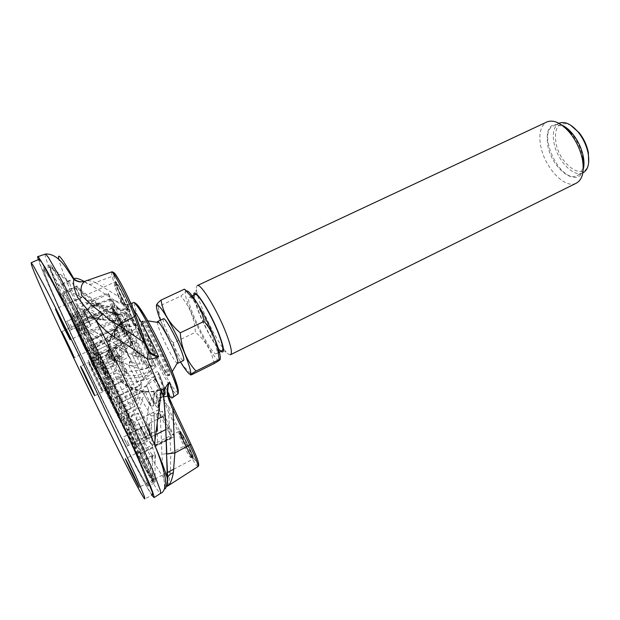 <?xml version="1.0" encoding="UTF-8"?>
<svg xmlns="http://www.w3.org/2000/svg" width="620" height="620" viewBox="0 0 620 620"><rect width="100%" height="100%" fill="white"/><g stroke="black" fill="none" stroke-linecap="round" stroke-linejoin="round"><path stroke-width="0.46" stroke-dasharray="3.1 2.33" d="M91.768 305.567L109.322 299.251L110.895 299.817L109.322 299.251C106.601 297.894 121.381 330.692 127.96 340.713L114.832 348.161C110.399 347.316 105.958 345.03 101.509 341.31C94.659 336.815 88.986 331.692 84.483 325.934C83.134 319.044 83.971 313.441 86.978 309.117L91.628 305.606L95.627 305.141L110.066 299.886L116.777 307.776L117.614 307.714L121.148 310.364C122.69 310.566 125.093 309.923 128.34 308.45C122.628 309.349 117.963 308.93 114.359 307.195L86.273 302.692C81.778 302.118 78.825 303.459 77.407 306.714C75.338 317.812 83.615 335.676 96.379 348.332C101.564 353.509 106.593 356.919 111.445 358.562L141.639 369.536C144.313 369.326 148.11 368.071 153.039 365.761C149.064 365.157 145.886 363.832 143.507 361.778L138.919 354.888L138.128 356.694L143.181 363.01C145.491 364.723 148.777 365.637 153.039 365.761C141.98 344.356 130.743 318.409 128.34 308.45C124.651 309.845 121.869 310.279 119.986 309.744L116.777 307.776L95.627 305.141L93.349 305.862C90.388 306.156 88.032 305.094 86.273 302.692M163.478 395.94C163.207 392.569 163.641 389.562 164.765 386.919C160.758 391.065 158.79 395.808 158.852 401.148C160.603 418.887 161.254 434.767 161.89 454.297L163.765 477.966C164.486 483.716 164.68 487.367 164.362 488.924M84.25 281.519L84.886 281.875C96.286 288.269 106.369 294.585 115.118 300.816C118.521 303.498 122.931 304.676 128.363 304.35L128.697 304.366C125.751 304.784 123.651 304.296 122.396 302.909L120.443 297.011L118.319 296.391L121.156 302.405L115.118 300.816C113.785 299.421 113.065 299.29 112.941 300.413L114.359 307.195L121.148 310.364M39.021 259.307L39.424 261.671C47.035 288.377 145.599 491.831 152.543 494.853L144.817 498.945M151.869 495.21C135.175 470.712 47.081 287.92 38.324 259.61M111.445 358.562C110.779 354.632 111.91 351.16 114.832 348.161L138.128 356.694L127.96 340.713L128.72 338.954L138.919 354.888M84.886 281.875C87.746 284.712 91.279 284.929 95.48 282.526C91.628 281.015 88.637 280.426 86.506 280.775M167.819 485.956C168.376 485.313 169.206 480.678 170.314 472.045L170.818 453.127L161.89 454.297M143.507 361.778L141.639 369.536C148.165 382.478 153.9 393.01 158.852 401.148L163.37 399.846L168.586 412.378L170.818 453.127L185.179 445.54C191.96 458.87 196.215 465.884 197.958 466.589M95.48 282.526L118.319 296.391L112.088 276.427L95.48 282.526M103.61 284.371L104.028 284.2M173.515 396.947C172.748 398.489 169.833 395.142 164.765 386.919C162.727 390.863 162.262 395.173 163.37 399.846L164.153 399.389L169.942 411.471L168.586 412.378L185.179 445.54L186.566 444.664C192.642 456.599 196.61 463.186 198.478 464.411C199.299 463.435 196.773 456.661 190.913 444.091M169.702 399.466L169.679 399.42C173.158 410.711 171.763 411.796 165.494 402.698L164.657 403.527M86.978 309.117C83.39 309.892 80.197 309.086 77.407 306.714C67.03 283.131 60.83 267.36 58.799 259.408M101.509 341.31C98.766 343.805 97.053 346.146 96.379 348.332C121.752 402.527 152.915 463.008 163.765 477.966C164.424 475.416 166.602 473.44 170.314 472.045M122.396 302.909L121.156 302.413C122.853 304.211 125.48 304.831 129.037 304.288L132.982 308.706M164.153 399.389L163.572 396.699M120.156 300.863L121.776 301.684C127.728 309.829 136.137 324.88 147.01 346.836M118.722 308.528L111.957 300.623L118.87 309.341L120.389 310.233C125.116 323.431 132.3 339.946 141.957 359.778L141.484 361.22M152.83 351.796C145.375 336.66 139.639 321.509 141.515 321.602L141.748 321.64C145.553 321.764 170.973 374.922 167.679 375.86L167.508 375.953C165.16 374.751 160.27 366.699 152.83 351.796M157.309 322.028C157.526 325.624 160.441 333.258 166.044 344.929C171.438 355.717 175.22 361.855 177.39 363.359M582.862 172.856L582.63 172.957C573.306 177.467 557.14 160.239 554.032 143.112C552.211 133.075 553.861 126.48 558.984 123.318M588.651 162.889C585.706 182.637 559.806 165.819 555.97 142.84C553.986 126.867 558.79 120.916 570.385 124.992M575.887 183.388C564.541 188.852 544.794 167.524 540.826 146.475C538.524 134.292 540.376 126.201 546.398 122.202M583.226 169.555C578.654 188.805 551.932 169.686 547.77 145.506C545.453 128.906 550.126 122.093 561.798 125.077M193.789 295.19L193.874 296.523C194.726 306.923 211.126 341.349 219.279 349.874L220.898 351.431M197.424 285.526C196.532 285.774 196.215 287.114 196.47 289.548C197.416 301.94 216.496 342.007 226.238 352.075C228.09 354.09 229.478 354.989 230.384 354.779L230.725 354.617M156.387 305.459L158.371 306.582L180.808 296.058C186.031 291.958 187.232 289.664 184.411 289.183M158.193 314.046L158.759 310.186C160.402 322.974 165.3 333.878 173.468 342.883L195.401 332.297C194.587 318.579 189.72 306.505 180.808 296.058M158.759 310.186L158.371 306.582M214.133 363.576C211.707 351.013 205.46 340.582 195.401 332.297M173.468 342.883C174.809 351.563 178.358 359.515 184.117 366.753L191.836 374.643M160.386 320.222L170.771 343.759L180.513 361.971M163.417 318.788C160.425 320.168 180.567 361.964 183.512 360.499M186.349 290.85C178.607 292.4 216.465 369.505 220.069 359.429M212.621 336.459C205.561 318.231 192.099 295.655 189.41 297.251C183.125 297.639 211.001 356.136 216.303 353.702C217.93 352.827 216.706 347.076 212.621 336.459M194.959 294.639C189.666 297.205 216.752 353.4 222.061 350.866M582.846 158.642L582.467 156.294C580.7 147.839 577.042 140.314 571.508 133.726M565.982 128.573C561.418 125.356 557.403 124.395 553.954 125.697C536.099 131.789 560.193 183.892 577.042 175.708C580.707 174.057 582.73 170.19 583.102 164.106M81.127 340.233L87.118 351.579C88.273 352.501 75.214 325.229 74.725 325.709L81.127 340.233L87.11 351.571C88.265 352.486 75.214 325.237 74.733 325.717L81.127 340.225M145.359 465.752L152.97 480.066C154.303 481.05 139.81 451.166 139.229 451.732L145.359 465.752L152.97 480.05C154.303 481.035 139.818 451.182 139.237 451.748L145.359 465.752M90.969 356.585L111.856 399.652L103.463 379.378L126.511 425.893C125.201 424.785 121.295 417.95 114.793 405.379L106.346 384.95L96.821 365.312L88.087 350.331C81.739 336.389 78.004 327.484 76.895 323.617L99.657 371.543L90.969 356.585L122.396 341.667L131.556 361.158L133.184 362.623C134.734 363.428 137.082 363.87 140.228 363.963C135.602 365.645 131.812 366.094 128.859 365.304L130.13 361.902L133.184 362.623M158.968 409.479L126.743 425.661C126.565 423.654 123.148 415.276 116.506 400.551L106.671 383.617L99.75 368.993L90.396 346.371L113.421 393.808L103.548 376.859L108.539 388.151L108.314 387.686L108.454 388.438L102.889 391.15C104.137 392.228 89.73 362.258 89.234 362.739L94.271 374.379L102.889 391.15M126.743 425.661L108.539 388.151L108.671 388.887L94.752 395.676M133.967 325.345C128.999 316.712 125.829 312.224 124.465 311.868C125.93 311.101 129.541 315.565 135.292 325.26L129.565 326.833L123.682 326.57L121.783 324.175L87.296 340.357C81.259 328.84 77.794 322.888 76.895 322.493L94.775 359.786L95.015 360.964L94.829 360.081L89.234 362.739M87.296 340.357L96.712 363.088L94.829 360.081M121.179 381.889C133.602 392.01 147.498 394.522 162.858 389.406L162.851 389.406C161.464 388.841 158.511 384.586 153.993 376.65C140.632 382.091 129.51 383.021 120.644 379.44L119.218 378.696L121.179 381.889L108.229 388.197L108.671 388.887M99.75 368.993L96.712 363.088L99.75 368.993M78.383 319.579L85.397 332.653C86.947 333.816 71.548 301.545 70.804 302.072C70.85 303.296 73.385 309.132 78.383 319.579L85.39 332.646C86.94 333.8 71.556 301.56 70.812 302.087C70.858 303.312 73.385 309.14 78.383 319.571M127.015 310.233L126.891 310.387C125.488 311.038 112.956 284.526 114.886 284.952C116.095 284.146 127.852 308.644 127.015 310.233M114.785 314.976C118.412 321.532 123.279 332.808 122.342 332.452C121.365 333.002 110.662 310.519 112.088 310.907L114.785 314.976M188.759 451.585L190.666 457.521C189.488 458.149 177.514 433.628 179.18 434.015C179.808 433.566 185.589 444.145 188.759 451.585M88.869 363.7L89.024 364.242C90.094 367.459 99.254 386.508 101.463 390.112C105.757 397.397 88.59 361.382 88.869 363.7M144.29 355.345C141.104 355.058 138.679 354.214 137.012 352.803L133.874 351.331L132.51 354.997C135.486 356.709 139.415 356.818 144.29 355.345L132.788 332.661L138.57 331.096L154.814 364.885C139.151 371.287 126.465 373.155 116.746 370.489L113.073 362.925C116.219 352.098 125.093 342.442 139.686 333.971M155.481 391.918C153.892 394.599 153.303 397.466 153.69 400.52L153.434 405.139L150.544 405.697C150.304 400.404 151.947 395.808 155.481 391.918C158.023 395.909 159.727 398.025 160.596 398.265L164.246 395.459L164.858 393.491L162.858 389.406C146.971 394.204 132.905 390.879 120.644 379.44M121.783 324.175L114.328 311.759L112.391 312.558L109.337 312.589L112.863 312.844L118.653 315.007L121.807 314.611L115.134 314.72L109.508 312.689C107.508 309.837 106.338 308.737 105.997 309.388C111.569 313.34 117.622 314.193 124.147 311.961L126.077 312.689L128.077 316.758C129.045 316.417 131.843 320.222 136.454 328.174C121.915 336.598 113.088 346.231 109.988 357.066L108.082 354.012C107.818 338.117 114.39 325.756 127.805 316.921L128.069 316.766M163.292 395.955L160.82 398.094C158.17 401.21 157.627 404.628 159.201 408.347L158.24 402.659L156.349 403.496L153.551 403.225L156.286 402.55L156.48 395.498C156.666 392.584 157.387 390.236 158.627 388.453C155.519 391.902 153.83 395.831 153.566 400.241L153.528 402.884L146.615 385.586C148.072 381.641 151.885 377.96 158.046 374.558L158.983 373.62L157.674 371.535C161.619 381.091 163.51 386.888 163.355 388.911C147.878 394.056 133.881 391.53 121.365 381.331L119.699 377.038C129.417 379.765 142.073 377.929 157.674 371.535M120.892 319.742L116.219 321.044L111.089 321.044L108.841 320.129C111.871 320.959 115.886 320.827 120.892 319.742L127.24 336.001L132.967 334.343L134.067 335.877C130.192 326.67 128.123 320.641 127.836 317.797C121.613 321.571 116.7 326.608 113.096 332.909C109.306 339.737 107.601 347.022 107.989 354.779L109.725 359.081C112.499 350.959 120.613 343.224 134.067 335.877M136.803 342.178C123.365 349.572 115.297 357.368 112.608 365.567L116.18 372.915C125.039 377.394 136.617 376.766 150.908 371.039L135.695 340.628L129.983 342.279C126.217 343.379 123.752 343.271 122.605 341.969M114.832 320.935L113.514 320.246L119.846 335.722C120.985 337.009 123.442 337.102 127.24 336.001M126.658 332.304L136.911 352.718L125.194 330.569L126.658 332.304L132.788 332.661M115.762 314.007L114.328 311.759M153.69 400.52L154.861 404.279C156.744 407.053 158.038 408.526 158.736 408.704C157.131 404.883 157.751 401.404 160.596 398.265M156.589 397.676L158.24 402.659M150.908 371.039L151.675 373.317L150.699 374.651C144.894 377.929 141.112 381.711 139.345 385.989L111.856 399.652M142.36 391.623L150.567 406.022L142.36 391.623C144.15 387.337 147.955 383.555 153.775 380.254L154.76 378.913L153.993 376.65M105.927 310.481L108.841 320.129L105.927 310.481C111.46 314.394 117.467 315.247 123.946 313.022L125.86 313.751L127.836 317.797M135.284 325.267L136.454 328.174M143.662 378.859L132.316 354.873L143.662 378.859C145.142 374.937 148.978 371.279 155.171 367.885L156.124 366.931L154.814 364.885M163.633 395.715L165.098 394.715L165.369 393.026L163.355 388.911M109.709 359.143L96.821 365.312M112.608 365.567L99.774 371.737M116.18 372.915L103.354 379.115M119.218 378.696L106.346 384.95M121.365 381.331L108.314 387.686M119.699 377.038L106.555 383.416M116.746 370.489L103.548 376.859M113.073 362.925L99.867 369.264M109.988 357.066L96.821 363.359M108.082 354.012L94.999 360.243M107.989 354.779L95.015 360.964M132.316 354.873C131.611 353.307 131.952 351.997 133.346 350.959L135.183 349.843L125.008 330.057L90.396 346.371M135.447 350.54L135.183 349.843M125.194 330.569L125.008 330.057M150.567 406.022L153.496 406.03L155.326 405.216L158.991 409.464M154.861 404.279L155.326 405.216M158.736 408.704L159.084 409.417M105.997 309.388L76.748 322.617M109.337 312.589C107.686 310.217 106.586 309.031 106.043 309.031L105.764 309.217M122.396 341.667L131.556 361.158M131.262 360.685L129.611 361.7L128.673 365.234L139.345 385.989M128.673 365.234L139.275 386.167M146.615 385.586L116.506 400.551M153.551 403.225L146.56 385.749M108.671 320.106L110.507 320.959L113.32 319.998L119.644 335.428L88.087 350.331M158.952 409.603L126.511 425.893M142.298 391.801L114.793 405.379M105.702 310.302L76.895 323.617M143.608 379.022L113.421 393.808M70.246 302.955C63.899 291.322 60.202 285.355 59.171 285.068L58.939 285.921L50.639 269.499C53.041 277.404 59.768 293.593 70.827 318.068L85.227 349.254C98.076 376.572 110.786 402.613 123.349 427.382L126.193 432.969C138.469 456.925 146.987 472.378 151.737 479.322L153.698 481.43L153.946 480.229C152.985 475.044 145.816 457.63 132.44 427.978L129.231 420.949C115.537 391.019 97.48 353.547 82.569 324.097L66.03 292.221C57.032 275.544 51.855 267.019 50.507 266.647L50.29 268.096L49.577 266.623L49.925 268.034L59.218 287.192C60.822 292.725 65.596 304.381 73.532 322.144L70.804 317.579L70.998 318.587L84.367 347.556L90.381 358.67L119.691 418.562L123.644 428.102L126.488 433.682L122.574 424.196C131.82 442.207 138.438 454.282 142.437 460.42L152.652 481.074L154.442 482.949L154.729 481.98L144.561 460.598C142.794 454.584 136.942 440.603 127.023 418.647L132.897 428.769L129.689 421.732L123.853 411.711C112.879 387.856 101.316 363.777 89.164 339.481L81.484 321.757L66.03 292.221L70.246 302.955L81.809 297.701L80.864 297.003C74.656 286.076 70.951 280.519 69.758 280.325L69.378 281.248L50.065 266.414L49.577 266.623M44.191 271.498C50.39 294.407 141.484 482.476 147.544 484.662L147.452 482.624L140.089 463.838C131.673 444.253 117.242 412.912 101.083 379.215L66.774 309.861L50.956 280.054L44.105 269.467L44.191 271.498M148.211 486.142L148.196 484.111L140.732 465.085C132.207 445.23 117.567 413.439 101.168 379.246L66.363 308.884L50.328 278.667L43.377 267.941C40.827 266.964 57.52 305.211 78.748 350.199C107.531 411.393 144.258 483.894 148.211 486.142M100.975 333.94L101.246 335.591L96.402 332.746L100.975 333.94L89.164 339.481M101.246 335.591C113.22 359.36 124.496 382.873 135.059 406.146L130.216 421.461C116.072 390.538 97.325 351.649 82.018 321.509C87.195 326.864 91.993 330.615 96.402 332.746M152.869 455.041L152.218 454.902L152.326 462.094L152.869 455.041L142.437 460.42M152.218 454.902C147.948 448.733 141.244 436.906 132.107 419.422L126.922 433.465C139.616 458.219 148.343 474.006 153.117 480.825L152.326 462.094M100.254 353.974L96.425 354.129L100.479 355.438L100.254 353.974L90.381 358.67M100.479 355.438L129.2 413.819L123.644 428.102M96.425 354.129C92.799 353.439 88.924 351.183 84.8 347.347C98.007 375.464 111.096 402.31 124.078 427.885M80.864 297.003L76.4 294.717L81.809 297.701M76.4 294.717C71.796 292.012 68.533 291.067 66.619 291.865C57.141 274.272 51.7 265.283 50.282 264.903L50.065 266.414M83.646 317.479L82.793 316.588L79.081 316.161L83.646 317.479L73.532 322.144M82.793 316.588C75.291 299.375 70.889 288.029 69.579 282.55L50.406 267.825C52.909 276.071 59.915 292.927 71.44 318.385L73.842 316.177L79.081 316.161M155.457 454.971L155.016 462.365L154.946 454.817L144.561 460.598M154.953 454.817C153.876 450.616 150.815 442.517 145.77 430.528L138.167 413.075L133.424 428.505L132.897 428.769M155.016 462.365L155.209 481.725C154.806 478.539 150.831 468.209 143.298 450.732L133.424 428.505M132.107 419.422L122.574 424.196M126.922 433.465L126.488 433.682M69.579 282.55L59.218 287.192M50.406 267.825L49.925 268.034M66.619 291.865L66.092 292.097M69.378 281.248L58.939 285.921M135.059 406.146L123.853 411.711M130.216 421.461L129.689 421.732M82.018 321.509L81.484 321.757M155.209 481.725L154.729 481.98M138.167 413.075L127.023 418.647M84.8 347.347L84.367 347.556M129.2 413.819L119.691 418.562M71.44 318.385L70.998 318.587M153.117 480.825L152.652 481.074M123.031 363.119C128.449 374.945 128.821 376.681 124.147 368.319L120.055 359.794C116.785 351.78 117.777 352.888 123.031 363.119M73.292 315.495L62.38 293.004L62.605 292.338C63.604 292.64 67.231 298.553 73.493 310.093L85.413 335.808C78.469 322.555 74.485 315.712 73.462 315.278L98.743 303.808L76.438 286.673L62.38 293.004M108.26 293.221L112.84 307.21L120.148 319.571L117.42 311.914L108.26 293.221L90.171 300.289L86.498 299.933L94.271 304.048L97.758 304.304L107.167 309.496L103.92 309.396L94.271 304.048M90.171 300.289L97.758 304.304M112.84 307.21L107.167 309.496M103.92 309.396C101.401 305.497 99.789 303.544 99.068 303.521L98.743 303.808M86.498 299.933C81.174 290.733 77.95 286.068 76.834 285.936L76.438 286.673M120.148 319.571L85.413 335.808M117.42 311.914L82.274 328.236M108.717 293.981L73.493 310.093M141.104 453.817L130.254 432.9C130.192 430.869 126.271 421.22 118.482 403.953L124.922 415.043C134.176 435.511 139.57 448.438 141.104 453.817L174.391 436.713L157.643 444.548L157.395 431.078M154.791 441.835L154.589 431.388L156.162 431.171M154.837 445.114L157.643 444.548M157.185 423.259L156.845 413.649L154.132 413.811L144.995 390.856L139.857 407.596L124.922 415.043M154.512 443.982L146.645 423.321L139.857 407.596M154.055 413.649L154.589 431.388M174.352 436.41L162.3 411.168L156.845 413.649M174.391 436.713L168.81 428.025L163.091 416.307L162.3 411.168M157.736 419.019L130.254 432.9M168.81 428.025L165.765 429.575M155.705 434.705L136.005 444.749M144.995 390.856L118.482 403.953M121.822 437.875L126.054 446.632L121.822 437.875L139.717 428.831L143.933 437.534L139.717 428.831M140.492 426.637L145.847 437.914C147.831 440.952 140.833 426.227 140.492 426.637M139.082 423.747C138.4 423.716 147.01 441.463 147.521 441.13C148.459 441.649 139.593 423.344 139.105 423.739L139.082 423.747M135.702 444.842L139.43 453.918C135.912 448.663 129.805 437.573 121.102 420.647L116.335 409.115C123.915 423.778 128.464 431.76 129.999 433.078L135.702 444.842L168.268 428.234L171.492 437.457L139.43 453.918M149.808 430.753L150.156 426.653L149.211 424.096C148.18 425.064 147.498 427.196 147.173 430.474C147.103 433.829 147.428 435.449 148.149 435.333L148.196 435.31C148.8 434.946 149.343 433.419 149.808 430.753L151.683 431.078L151.52 425.917L150.156 426.653M154.055 415.64L154.698 432.21L151.73 432.636L151.683 431.078C150.854 438.262 149.846 438.162 148.66 430.761C148.94 422.491 149.885 420.871 151.52 425.917L151.109 415.85L154.055 415.64L159.317 413.23L171.492 437.457M151.73 432.636L152.047 445.664L155.039 445.059L171.275 437.209M154.698 432.21L155.039 445.059M151.109 415.85L140.283 397.257L134.044 414.183C142.073 429.443 148.079 439.936 152.047 445.664M159.317 413.23L162.595 416.609L168.268 428.234M162.595 416.609L129.999 433.078M140.283 397.257L116.335 409.115M134.044 414.183L121.102 420.647M90.543 358.399L86.785 349.378L89.365 353.819L113.413 403.403L118.211 414.997L90.543 358.399L121.024 343.914L121.528 345.007L106.973 353.601L124.008 359.546L122.962 363.088L113.22 359.662L114.367 356.105M106.973 353.601L105.733 357.159L113.22 359.662M122.962 363.088L137.291 391.631L131.115 408.572L118.211 414.997M105.733 357.159L131.115 408.572M121.528 345.007L128.758 356.655L124.008 359.546M121.024 343.914L117.738 334.777L120.613 339.024L128.758 356.655M120.613 339.024L89.365 353.819M117.738 334.777L86.785 349.378M137.291 391.631L113.413 403.403M65.348 322.051L69.471 330.607L65.348 322.051M83.219 313.829L87.319 322.338L83.219 313.829M84.018 311.744L89.226 322.772C91.179 325.787 83.878 310.31 84.018 311.744M82.646 308.923C82.6 310.078 90.396 326.267 90.838 325.926C91.745 326.461 83.165 308.458 82.685 308.822L82.646 308.923M83.94 343.209L76.206 327.298C68.626 310.38 64.108 299.351 62.635 294.221L73.462 316.549C74.764 321.059 79.112 331.406 86.498 347.595L83.94 343.209L115.01 328.623L107.299 312.891L76.206 327.298M93.674 313.55C91.357 312.038 89.497 311.395 88.11 311.612L88.025 311.635C86.916 312.48 87.73 314.038 90.458 316.301L93.775 318.052L96.302 318.114C97.348 317.115 96.464 315.588 93.674 313.55M93.775 318.052L94.682 317.665L96.302 318.114M106.415 319.959L96.836 319.075L95.309 318.122C90.815 316.301 85.382 308.256 89.342 309.124C92.558 309.434 100.362 316.874 98.053 318.486L103.424 319.261L105.439 320.207L111.67 317.936L107.299 312.891M94.48 318.013L87.606 317.153L89.931 318.254L90.9 318.013L106.919 311.969M97.642 318.812L90.9 318.013M103.424 319.261C100.634 312.162 99.06 307.388 98.727 304.939L76.585 287.928C77.593 292.632 81.267 302.374 87.606 317.153M111.67 317.936L117.87 332.816L115.01 328.623M117.87 332.816L86.498 347.595M98.727 304.939L73.462 316.549M76.585 287.928L62.635 294.221M85.413 334.296L89.474 340.969L121.776 408.146L115.382 397.172C106.446 377.859 97.495 359.414 88.528 341.837L85.413 334.296L120.675 317.835C123.07 321.958 124.597 324.066 125.24 324.151L89.474 340.969M88.141 360.36L92.806 370.016L88.141 360.36M109.035 348.456L114.847 360.809C117.343 364.637 109.159 347.247 109.035 348.456M107.485 345.27C107.136 346.177 116.142 364.824 116.754 364.459C117.885 365.064 108.182 344.798 107.539 345.208L107.485 345.27M108.159 350.843L112.793 360.437L108.159 350.843M115.08 352.958C113.785 350.176 113.801 348.378 115.126 347.58L116.18 347.34L119.156 348.587L121.202 350.974C122.473 353.625 122.388 355.454 120.939 356.461L120.923 356.477C118.808 357.089 116.862 355.919 115.08 352.958M116.18 347.34L116.847 344.953L120.117 346.975L119.156 348.587M127.542 347.014L117.157 340.357L115.847 344.34L116.847 344.953C112.956 343.751 116.118 353.981 120.706 356.856C124.868 359.848 125.294 352.23 120.117 346.975L126.387 350.943C125.69 349.324 126.077 348.022 127.542 347.014L132.905 343.798L125.317 324.136M115.847 344.34L107.384 339.233C106.718 337.613 107.198 336.28 108.825 335.219L125.93 325.322M117.157 340.357L108.825 335.219M126.387 350.943L142.011 384.09L136.772 400.706C127.642 380.525 117.847 360.034 107.384 339.233M132.905 343.798L123.38 325.469L120.675 317.835M123.38 325.469L88.528 341.837M142.011 384.09L115.382 397.172M136.772 400.706L121.776 408.146M132.874 302.847L132.719 303.226C129.867 310.643 172.43 397.877 177.196 394.274L177.266 394.235M45.051 254.2L45.384 256.564C52.328 284.751 154.14 494.411 160.603 493.373L160.665 493.334M135.555 303.474L134.827 304.025C131.983 310.907 171.686 392.793 177.576 392.158M154.62 350.998C160.727 363.274 166.431 372.953 169.151 375.581C170.306 375.875 170.019 373.364 168.299 368.04L158.131 344.619L151.877 332.584C147.986 325.787 145.15 321.586 143.375 319.974C142.484 320.207 142.957 323.067 144.817 328.546L154.62 350.998M111.957 300.623C106.764 294.19 121.815 328.484 128.72 338.954M111.344 272.041L112.088 276.427L114.282 277.062L120.443 297.011M186.566 444.664L169.942 411.471M113.514 273.854L114.282 277.062M153.861 351.3C161.293 366.203 166.191 374.248 168.555 375.433C173.166 376.603 145.63 319.006 142.569 321.106C140.686 321.021 146.405 336.164 153.861 351.3M122.853 294.787C126.604 302.637 128.534 307.528 128.642 309.481L128.518 309.628C127.077 310.295 114.568 283.79 116.521 284.208C117.451 284.658 119.559 288.184 122.853 294.787M123.194 294.585C131.308 311.178 130.316 315.022 122.481 298.933C114.638 282.968 115.088 278.031 123.194 294.585M115.708 282.24C115.297 285.502 129.355 314.239 129.968 311.364C130.727 308.69 115.971 278.55 115.708 282.24M115.235 282.069C115.498 284.627 117.784 290.408 122.101 299.413C125.984 307.218 128.503 311.418 129.642 312.007C132.052 312.736 117.033 280.891 115.398 281.821L115.235 282.069M113.987 312.627L113.475 310.263L116.18 314.325C119.815 320.873 124.674 332.149 123.721 331.793C123.055 332.281 116.01 318.385 113.987 312.627M114.15 312.286C110.895 303.351 120.582 321.013 123.644 329.638C126.689 338.195 117.195 320.788 114.15 312.286M112.825 308.528C112.515 310.876 124.488 335.404 124.922 333.312C125.48 331.398 113.003 305.854 112.825 308.528M112.422 308.396C112.662 310.349 114.63 315.162 118.304 322.826C121.667 329.615 123.791 333.281 124.682 333.816C126.465 334.42 113.646 307.466 112.522 308.241L112.422 308.396M190.782 455.181C187.186 449.911 179.312 432.861 180.66 433.256C181.304 432.799 187.085 443.362 190.255 450.802C191.859 454.576 192.487 456.56 192.138 456.746L190.782 455.181M191.177 455.282C186.271 447.911 177.219 426.971 182.125 434.279C187.093 441.649 196.331 463.132 191.177 455.282M180.009 431.202C178.475 431.567 191.65 458.536 193.355 458.506C195.23 458.722 181.435 430.52 180.009 431.202M179.575 431.063C179.258 432.132 181.094 436.829 185.093 445.16C189.278 453.561 191.983 458.157 193.223 458.947C195.292 459.529 180.924 430.11 179.599 431.055L179.575 431.063M129.983 342.279L140.228 363.963M121.969 324.694L114.506 312.294M129.565 326.833L121.807 314.611M159.232 407.418L157.767 401.667M160.789 395.343L158.627 388.453M135.695 340.628L151.675 373.317M134.114 340.706L150.699 374.651M154.76 378.913C159.929 388.05 163.3 392.91 164.858 393.491M153.775 380.254C159.154 389.786 162.649 394.855 164.246 395.459M125.86 313.751C126.162 316.952 128.526 323.81 132.967 334.343M123.946 313.022C124.264 316.332 126.743 323.469 131.378 334.428M115.134 314.72L124.147 311.961M135.578 325.578C130.262 316.394 127.092 312.1 126.077 312.689M156.077 366.653L138.818 331.382M155.171 367.885L137.206 331.158M164.75 395.002C165.036 392.832 162.797 386.02 158.046 374.558M165.369 393.026C165.633 390.879 163.486 384.315 158.945 373.325M133.874 351.331L133.346 350.959M153.434 405.139L153.496 406.03M112.391 312.558L112.863 312.844M129.611 361.7L130.13 361.902M156.349 403.496L156.286 402.55M111.964 320.788L111.499 320.711M104.772 372.233C108.477 380.293 108.446 380.657 104.672 373.302C100.967 365.257 101.006 364.901 104.772 372.233M106.206 371.419L109.756 379.657C109.244 379.642 101.897 364.335 102.486 364.521L106.206 371.419M121.698 363.847L125.682 373.535C124.907 373.581 116.358 355.756 117.211 355.872L121.698 363.847M128.673 428.986C128.108 428.9 136.741 446.71 137.136 446.439C137.95 447.02 129.069 428.653 128.689 428.978L128.673 428.986M126.48 428.281C126.038 428.583 135.858 448.826 136.361 448.655C136.974 448.679 126.813 427.746 126.48 428.281M125.597 441.417C130.053 451.112 120.753 431.915 125.597 441.417M127.123 440.634L129.076 445.036L127.123 440.634M72.253 313.689C72.315 314.797 80.135 331.041 80.468 330.747C81.267 331.336 72.641 313.286 72.269 313.596L72.253 313.689M70.076 312.961C70.385 314.774 79.941 334.474 79.693 332.785C79.523 331.251 69.649 310.891 70.076 312.961M68.898 325.198C73.594 335.381 64.55 316.704 68.898 325.198M70.339 324.322L72.486 329.15L70.339 324.322M105.439 320.207L89.931 318.254M93.403 349.974C93.411 351.47 104.207 373.721 104.292 372.411C104.486 371.279 93.271 348.192 93.403 349.974M95.852 350.781C95.635 351.625 104.672 370.341 105.144 370.039C106.129 370.721 96.379 350.385 95.883 350.726L95.852 350.781M92.217 364.033C97.371 375.271 87.126 354.129 92.217 364.033M93.876 363.08L96.185 368.334L93.876 363.08M130.82 303.622L128.859 304.335M118.808 309.303L91.628 305.606M128.697 304.366L128.48 304.498C125.744 304.002 128.48 310.697 132.238 317.161L145.553 343M141.515 321.602L142.569 321.106C141.817 320.765 147.118 336.172 154.589 350.99C160.27 362.181 164.083 369.14 166.044 371.861L168.555 375.433L167.508 375.953M167.679 375.86L172.213 371.667M147.723 320.835L141.748 321.64M219.279 349.874L226.238 352.075M193.874 296.523L196.47 289.548M183.094 366.188L184.117 366.753M191.743 296.151L189.41 297.251M218.449 352.648L216.303 353.702M558.992 123.318L553.954 125.697M582.63 172.957L577.042 175.708M74.725 325.709L61.736 331.716M74.733 325.717L112.522 308.241C116.242 311.248 126.24 333.351 124.682 333.816L74.222 357.67M173.6 469.239L193.223 458.947L192.851 455.847L189.518 447.911L182.846 435.031L179.599 431.055L125.341 458.854M152.97 480.066L139.136 487.312M94.612 359.631L80.592 366.304M70.804 302.072L55.436 309.062M85.397 332.653L70.169 339.752M126.891 310.387L128.518 309.628L122.442 298.879C118.908 291.981 115.925 283.34 116.521 284.208L114.886 284.952M85.39 332.646L129.642 312.007L129.882 310.628L127.65 304.079C124.426 296.104 118.42 284.844 117.133 283.348L115.398 281.821L70.812 302.087M122.342 332.452L123.721 331.793L123 330.654C122.69 330.476 117.25 320.431 114.173 312.403L113.475 310.263L112.088 310.907M190.666 457.521L192.138 456.746L191.061 455.157C186.643 448.764 178.831 429.8 180.66 433.256L179.18 434.015M167.152 472.618L152.97 480.05M101.463 390.112L102.339 390.375M89.024 364.242L89.365 363.382M114.948 314.689L120.792 314.867M153.613 403.372L153.566 400.241M116.219 321.044L110.507 320.966M118.653 315.007C118.281 315.844 119.955 319.703 123.682 326.57M156.48 395.498C158.457 399.032 159.72 400.024 160.27 398.466L160.82 398.094M113.096 332.909C109.035 341.217 107.919 349.944 109.725 359.081M156.132 366.924L138.578 331.096M165.106 394.723L165.129 391.39L164.277 387.919L158.991 373.62M153.551 400.505L150.18 394.39M106.043 309.031L76.895 322.493M50.507 266.647L44.105 269.467M153.698 481.43L147.544 484.662M155.077 458.552L155.047 454.933M145.77 430.528L143.298 450.732M69.758 280.325L59.171 285.068M73.842 316.185L70.804 317.579M50.282 264.903L43.377 267.941M154.442 482.949L148.288 486.181M109.756 379.657C108.221 379.022 108.888 381.618 104.362 372.527C100.308 363.738 102.021 366.048 102.486 364.521L117.653 355.578C117.459 354.229 118.265 355.632 120.055 359.794L124.147 368.319C126.387 372.574 127.053 374.232 126.147 373.287L109.756 379.657M99.068 303.521L73.462 315.278M76.834 285.936L62.605 292.338M154.124 413.811L154.861 441.269M149.35 401.179L146.645 423.321M143.933 437.534L126.054 446.632M143.732 437.294L145.847 437.914M139.748 429.055L140.531 426.932M139.105 423.739L127.976 429.342C127.728 429.908 129.75 434.403 134.036 442.827C135.943 446.881 136.757 448.245 136.47 446.904L147.521 441.13M148.141 435.333L129.076 445.036C128.007 445.912 126.736 444.587 125.256 441.037C123.752 438.394 123.636 436.844 124.899 436.387L149.211 424.096L149.001 434.992L148.196 435.31M83.235 313.782L65.356 322.012M87.319 322.338L69.471 330.607M87.133 322.113L89.226 322.772M83.258 313.991L84.064 311.953M82.685 308.822L71.525 313.929C71.23 314.332 73.199 318.742 77.415 327.151C79.282 331.158 80.073 332.506 79.786 331.196L90.838 325.926M88.11 311.612L88.389 311.558C87.691 311.248 93.14 317.533 94.674 317.665L96.154 318.184L72.486 329.15C71.416 329.987 70.169 328.662 68.727 325.167C67.255 322.571 67.154 321.075 68.425 320.656L88.025 311.643M108.182 350.812L88.156 360.336M112.793 360.437L92.806 370.016M107.539 345.208L95.263 351.06C95.131 352.175 93.628 349.246 99.223 360.584C105.051 373.038 103.788 370.218 104.548 370.419L116.754 364.459M112.522 360.112L114.847 360.809M108.213 351.106L109.112 348.82M115.142 347.564L115.467 346.247C113.15 349.37 122.783 359.964 121.939 356.957L120.939 356.469L96.185 368.334C94.79 368.861 93.504 367.621 92.318 364.622C90.404 361.189 90.163 359.244 91.59 358.763L115.126 347.572M125.24 324.151L89.435 340.969"/><path stroke-width="0.93" d="M164.362 488.924C165.742 489.49 166.749 486.219 167.377 479.113L166.555 454.127C166.013 433.194 165.416 416.074 163.641 396.885L163.633 395.746C163.641 390.724 165.602 386.167 169.516 382.06C168.268 384.764 167.695 387.973 167.78 391.693L169.663 399.575L168.996 400.148L167.733 396.141L163.734 396.854L165.331 416.942L166.803 454.003L174.871 452.941L173.352 472.68C171.965 479.981 170.12 484.406 167.826 485.956L197.958 466.589C198.54 465.116 195.804 457.909 189.751 444.974L174.871 452.941L172.933 409.704L168.996 400.148M147.607 348.091L149.823 351.687C152.14 354.136 155.093 355.795 158.697 356.663C153.535 358.786 149.699 359.515 147.18 358.833C137.81 351.904 126.976 344.728 114.677 337.296C108.965 333.754 102.85 328.352 96.325 321.098L77.624 297.429C74.253 289.501 72.974 283.549 73.78 279.589L73.819 278.667C75.834 277.745 79.306 278.698 84.25 281.519M152.543 494.853L152.45 492.644L144.445 472.2L126.48 432.047L101.68 379.425C83.84 342.356 66.185 307.094 54.25 284.534L41.711 262.26L39.021 259.307M38.324 259.61L38.145 259.036C37.526 256.928 37.518 256.099 38.145 256.541L46.213 269.32L63.914 302.762L101.85 379.479L137.043 454.925L150.652 486.615C153.109 493.016 154.233 496.682 154.024 497.604L151.869 495.21M163.633 395.746L163.641 396.885L147.18 358.833L148.707 351.912L144.018 342.535L118.707 325.12C115.126 328.988 113.785 333.048 114.677 337.296M86.506 280.775L85.165 281.263C81.367 283.472 80.197 288.168 81.654 295.353C87.025 301.212 94.038 307.373 102.688 313.836C108.19 319.052 113.53 322.811 118.707 325.12L134.525 316.448L144.018 342.535L144.832 340.698L135.493 314.921M58.799 259.408L58.644 258.656C57.397 252.015 62.45 258.679 73.819 278.667C76.686 281.279 80.073 282.247 83.987 281.581L111.344 272.041M177.266 394.235C181.017 394.63 173.794 372.651 161.184 346.766C148.916 320.757 135.702 300.165 133.362 302.63C138.857 300.258 184.256 395.227 177.196 394.274L173.515 396.947C173.957 395.351 172.631 390.383 169.516 382.06C167.23 386.485 166.633 391.181 167.733 396.141L168.361 395.847L174.112 408.975L172.933 409.704L189.751 444.974L190.898 444.199L169.702 399.466M144.933 340.985L147.01 346.836M84.08 281.565L85.165 281.263M132.982 308.706C139.981 319.075 148.552 335.056 158.697 356.663C154.295 356.19 150.962 354.609 148.707 351.912L149.048 350.85L149.823 351.687M173.352 472.68C170.554 473.726 168.679 475.315 167.725 477.446L167.377 479.113C166.524 474.362 162.215 462.807 154.45 444.439C141.027 412.719 116.754 361.135 96.325 321.098C97.177 319.261 99.301 316.843 102.688 313.836M166.555 454.127L167.725 477.446L167.214 486.367L167.819 485.956M163.572 396.699L163.478 395.94M147.103 349.293L147.529 347.89M177.39 363.359L177.901 362.049C177.607 359.918 176.351 356.198 174.15 350.874C168.431 337.729 163.401 328.305 159.053 322.594L157.619 321.532L157.309 322.028M558.984 123.318L559.596 123.039C565.363 121.195 571.694 124.388 578.584 132.618C583.389 138.872 586.574 145.785 588.14 153.357L588.171 153.512C589.783 163.602 588.008 170.05 582.862 172.856M570.385 124.992L579.312 132.889C583.862 138.81 586.884 145.359 588.365 152.536L588.651 162.889M546.398 122.202L547.413 121.729C554.249 119.536 561.852 123.372 570.214 133.23C576.375 141.151 580.46 149.939 582.459 159.603L582.513 159.898C584.451 172.36 582.242 180.188 575.887 183.388L230.725 354.617M561.798 125.077C565.618 126.751 569.331 129.82 572.942 134.276C578.22 141.05 581.684 148.56 583.335 156.806C584.226 161.727 584.187 165.974 583.226 169.555M220.898 351.431C224.874 353.912 224.246 348.13 219.015 334.087C210.196 310.984 193.107 285.014 193.789 295.19M230.384 354.779C232.539 353.656 231.167 346.58 226.269 333.552C217.744 311.062 200.965 283.402 197.424 285.526L547.413 121.729M184.411 289.183L196.261 301.909C200.136 307.853 202.732 314.34 204.065 321.385L180.265 332.832C169.446 323.71 163.037 312.805 161.037 300.103L184.411 289.183M161.037 300.103C158.007 302.583 156.457 304.366 156.387 305.459M219.193 359.569L195.967 371.093C190.402 374.372 189.03 375.557 191.836 374.643L214.133 363.576C219.806 360.282 221.495 358.949 219.193 359.569L217.636 348.192L214.9 339.101C212.257 332.638 208.646 326.74 204.065 321.385M195.967 371.093C186.589 360.693 181.35 347.944 180.265 332.832M180.513 361.971L183.094 366.188C192.743 380.13 193.308 375.976 184.814 353.718C178.622 338.675 168.826 319.656 162.642 310.62C156.302 301.863 154.822 303.01 158.193 314.046L160.386 320.222M177.762 363.32L183.512 360.499C184.458 359.957 183.342 355.772 180.172 347.944C174.732 334.591 165.129 317.773 163.564 318.719L163.417 318.788M220.069 359.429C220.72 357.724 219.968 353.563 217.829 346.96L214.931 339.016C209.444 325.399 203.267 313.061 196.416 301.987C191.417 294.198 188.061 290.486 186.349 290.85M218.449 352.648L222.061 350.866C223.75 349.959 222.58 344.193 218.542 333.576C211.552 315.347 198.036 292.865 195.23 294.515L194.959 294.639M571.508 133.726L565.982 128.573M583.102 164.106L582.846 158.642M31.574 265.104C40.331 291.392 138.981 495.303 144.817 498.945L144.522 496.829L136.113 476.532L92.83 383.71C74.927 346.534 57.365 311.108 45.617 288.385L33.434 265.887L31.186 262.725L31.574 265.104M68.355 346.208L74.206 357.678C75.144 358.709 62 331.336 61.736 331.716L68.355 346.208M131.688 472.835L139.113 487.328C140.19 488.452 125.658 458.42 125.341 458.854L131.688 472.835M80.577 366.366C80.553 367.397 94.349 395.978 94.728 395.684C95.852 396.885 80.941 365.885 80.592 366.304L80.577 366.366M63.325 326.523L70.145 339.768C71.385 341.078 55.862 308.675 55.436 309.062L63.325 326.523M159.603 409.161L158.968 409.479M154.512 443.982L154.837 445.114L154.791 441.835M156.162 431.171L157.395 431.078L157.185 423.259M163.091 416.307L157.736 419.019M165.765 429.575L155.705 434.705M130.82 303.622L132.874 302.847M154.078 497.573L160.603 493.373L160.371 490.42L152.225 468.867L134.331 428.242L109.67 375.666C91.9 338.737 74.168 303.575 61.853 280.697L48.554 257.649L45.617 254.006L45.051 254.2M177.576 392.158C180.583 392.824 173.732 373.093 162.293 348.959C150.892 324.841 138.438 303.846 135.555 303.474M144.948 341.356L135.493 315.262L134.525 316.448C129.278 301.568 113.7 271.358 111.631 271.94C114.987 269.491 129.968 299.778 135.493 315.262L135.377 314.596C129.549 297.98 112.127 265.654 113.514 273.854M174.142 408.921L190.898 444.199C194.882 452.693 197.346 458.722 198.299 462.28C198.912 464.713 198.795 466.147 197.958 466.589M149.009 350.656L144.941 341.356M167.78 391.693L168.4 395.785M159.201 408.347L159.232 407.418M161.076 397.831L160.789 395.343M163.633 395.793L161.355 390.988L154.45 444.439C160.952 460.327 164.618 472.146 165.447 479.888C165.532 487.669 163.936 492.156 160.665 493.334M83.987 281.581C80.011 282.03 78.802 282.379 73.78 279.589L66.681 268.731C59.962 258.587 52.94 253.681 45.617 254.006L38.145 256.541M167.787 391.832C169.787 397.188 171.492 399.032 172.91 397.358L173.515 396.947M145.553 343L149.745 351.602M172.213 371.667L177.901 362.049M159.053 322.594L147.723 320.835M579.312 132.889L578.584 132.618M588.365 152.536L588.14 153.357M572.942 134.276L570.214 133.23M583.335 156.806L582.513 159.898M163.564 318.719L157.619 321.532M217.829 346.96L217.636 348.192M195.23 294.515L191.743 296.151M559.596 123.039L558.992 123.318M39.261 259.199L31.186 262.725M173.6 469.239L167.152 472.618M154.861 441.269L154.923 445.245"/></g></svg>

